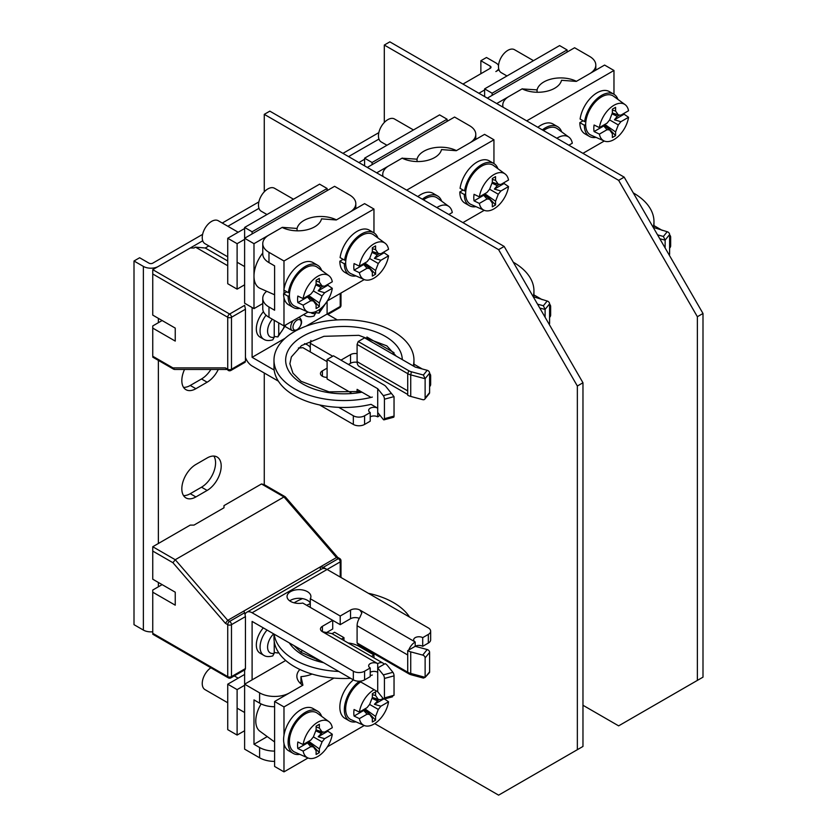 <?xml version="1.0" encoding="UTF-8"?>
<svg xmlns="http://www.w3.org/2000/svg" width="837" height="837" viewBox="0 0 837 837"><rect width="100%" height="100%" fill="white"/><g stroke="black" fill="none" stroke-linecap="round" stroke-linejoin="round"><path stroke-width="1.26" d="M384.298 122.484L384.298 45.052L389.843 41.85L624.182 177.141L702.996 313.477L702.996 677.154L697.367 680.397L697.367 316.721L702.996 313.477M624.182 177.141L618.637 180.342L697.367 316.721M697.367 680.397L618.637 725.857L582.971 705.267M618.637 180.342L384.298 45.052M264.272 191.799L264.272 114.345L269.828 111.143L504.167 246.434L582.971 382.771L582.971 746.447L577.352 749.69L577.352 386.014L582.971 382.771M264.272 484.675L264.272 373.009M504.167 246.434L498.611 249.646L577.352 386.014M577.352 749.69L498.611 795.15L374.714 723.618M498.611 249.646L264.272 114.345M244.613 305.254L245.45 309.219L231.483 317.275A2.647 1.528 180 0 1 227.737 317.275L152.752 273.981L152.752 269.65L229.61 314.032A2.647 1.528 60 0 1 231.483 317.275L231.483 369.232L244.655 361.626M227.737 260.998L205.243 248.003L195.502 247.135L227.737 265.748M205.243 248.003L208.863 245.921M195.502 247.135L193.996 248.003L190.24 248.003L152.752 269.65M226.586 369.462L174.441 369.462L172.935 367.893L152.752 356.248L152.752 325.938L162.127 320.529L175.247 328.104L152.752 315.11L152.752 273.981M225.425 367.893L227.737 369.232A2.647 1.528 -60 0 0 228.292 370.446L225.425 367.893L172.935 367.893M152.752 328.104L175.247 341.088L175.247 328.104M245.45 361.176L245.45 309.219M258.978 208.329L227.873 226.283L258.978 208.329M340.994 577.488L340.994 560.811A2.647 1.528 180 0 1 340.22 561.889A2.647 1.528 -120 0 0 338.347 558.645L336.474 557.568L283.984 496.948L175.247 559.723L172.935 562.715L152.752 551.07L152.752 546.739L175.247 559.723L227.737 620.343L336.474 557.568L337.792 557.463M320.351 569.777L320.351 566.869L323.302 567.329L338.347 558.645A2.647 1.528 -60 0 1 339.676 558.509L337.667 557.358M152.752 546.739L190.24 525.092L193.996 525.092L223.992 507.777L223.992 505.611L261.479 483.964L264.136 484.602M152.752 551.07L152.752 579.214L175.247 592.198L175.247 605.182L152.752 592.198L152.752 633.327L227.737 676.62L227.737 624.664L225.425 623.335L227.737 620.343L229.61 621.42L244.655 612.736L245.45 616.607L245.45 668.564L244.655 669.025M243.86 611.031L244.655 612.736M261.479 483.964L283.984 496.948L285.302 496.854L337.74 557.4M325.928 568.898L323.302 567.329M152.752 592.198L152.752 590.033L162.127 584.624L175.247 592.198M429.611 386.663A7.951 4.593 0 0 0 430.657 384.382L430.657 375.729A7.951 4.593 180 0 1 429.611 378.01M245.45 357.451A10.609 6.121 60 0 0 252.104 365.989L278.355 381.138M319.598 404.951L353.34 424.432A7.951 4.593 0 0 0 364.587 424.432L370.216 421.189L370.216 412.526A5.304 3.066 0 0 1 368.667 410.36A5.304 3.066 0 0 1 371.931 407.535A5.304 3.066 0 0 1 377.717 408.194L377.717 416.857A5.304 3.066 180 0 0 370.216 416.857M326.158 377.351L327.1 376.807M304.522 343.651A11.927 6.884 180 0 1 307.409 344.875A11.927 6.884 180 0 1 310.286 347.554M348.464 364.472L350.536 363.279A6.633 3.829 180 0 1 357.117 362.316M425.123 378.742L423.396 375.018L411.396 371.785L410.726 374.861L425.123 378.742L425.123 398.14A2.647 1.967 38.9 0 1 424.788 399.155L429.266 393.61A2.647 1.967 -141.1 0 0 429.611 392.595L429.611 373.103A2.647 1.967 -141.1 0 0 427.205 370.299L415.204 367.066L364.587 337.845L358.215 341.527L357.096 344.425L357.096 361.657A10.609 6.121 120 0 0 359.293 366.512L407.713 394.468M357.096 353.653A6.633 3.829 0 0 0 350.536 354.616L340.973 360.14M332.718 356.238L310.286 343.285L310.286 351.948M298.401 347.972A11.927 6.884 0 0 0 302.785 347.617L327.1 361.657M310.286 343.285A11.927 6.884 0 0 0 310.904 341.088A11.927 6.884 0 0 0 310.862 340.471M322.412 370.854L322.412 376.263A6.633 3.829 0 0 1 320.466 373.564A6.633 3.829 0 0 1 322.412 370.854L327.1 368.144M322.412 376.263A6.633 3.829 0 0 0 327.1 377.382M379.893 415.225A10.609 6.121 -60 0 1 377.717 416.857M338.786 407.368L353.34 415.769A7.951 4.593 180 0 0 364.587 415.769L370.216 412.526M355.809 208.706L355.809 203.632A21.207 12.241 180 0 0 349.594 194.969L334.591 186.316L244.613 238.263L244.613 227.444L252.104 231.776L252.104 233.941M252.104 307.535L252.104 357.326L274.17 370.059M422.235 368.96L413.959 364.179M394.028 352.68L366.909 337.018M337.29 319.912L327.1 314.032L306.091 326.158M244.613 227.444L319.598 184.15L327.1 188.482L327.1 190.648M327.1 301.362L327.1 314.032L340.22 306.457A2.647 1.528 0 0 0 340.994 305.369L340.994 293.013M351.006 392.783L327.1 378.973L327.1 359.491L333.471 355.809L384.089 385.03A9.019 5.2 180 0 1 385.888 386.516L394.039 396.686L394.039 416.083A2.647 0.91 -105.1 0 1 393.61 417.255L383.995 419.85A2.647 0.91 74.9 0 1 383.304 419.452L377.717 412.526M391.475 393.442L383.304 395.639L377.717 388.713L377.717 408.194L371.021 404.334A69.994 40.406 0 0 1 294.478 395.639A69.994 40.406 0 0 1 273.981 367.066L273.981 360.14A69.994 40.406 180 0 1 295.9 330.772M285.114 338.274L252.104 357.326M429.611 373.448A7.951 4.593 180 0 1 430.657 375.729M357.096 392.135L357.096 389.362L370.216 396.937M377.717 388.713L327.1 359.491M360.841 391.528L329.014 391.852L301.058 381.306L292.929 373.145L289.884 363.739L291.36 356.939L301.519 345.576L323.929 336.317L358.832 335.334L386.83 345.859L396.173 356.07M383.304 395.639A2.647 0.91 74.9 0 1 384.434 399.197L384.434 418.678A2.647 0.91 74.9 0 1 383.995 419.85M327.1 188.482L252.104 231.776M285.333 326.514A7.428 4.29 120 0 0 285.888 326.953L292.27 330.636A7.428 4.29 -60 0 1 293.274 320.571M357.096 361.657L407.713 390.879L407.713 395.21A10.609 6.121 0 0 0 410.726 396.424L422.727 399.657A2.647 1.967 38.9 0 0 424.788 399.155M410.726 396.424L410.726 374.861A10.609 6.121 180 0 1 407.713 373.647L408.833 370.749A9.019 5.2 180 0 0 411.396 371.785M357.096 344.425L407.713 373.647L407.713 390.879M358.215 341.527L408.833 370.749M392.919 672.299L383.304 674.884A2.647 0.91 74.9 0 1 384.434 678.441L384.434 697.922L394.039 695.254L394.039 675.857A2.647 0.91 -105.1 0 0 392.919 672.299L387.322 665.373A10.609 6.121 180 0 0 385.208 663.636L384.204 664.212A10.609 6.121 -60 0 0 383.011 663.103A10.609 6.121 -60 0 0 377.717 663.636A5.304 3.066 0 0 0 371.931 662.967A5.304 3.066 0 0 0 368.667 665.802A5.304 3.066 0 0 0 370.216 667.957L364.587 671.211A7.951 4.593 180 0 1 353.34 671.211L252.104 612.757A10.609 6.121 60 0 0 246.81 612.234A10.609 6.121 60 0 0 245.136 614.212M340.22 577.049L340.22 561.889L327.1 569.463L428.335 627.917A7.951 4.593 180 0 1 430.657 631.161A7.951 4.593 180 0 1 428.335 634.404L422.706 637.658A5.304 3.066 0 0 0 416.931 636.988A5.304 3.066 0 0 0 413.656 639.824A5.304 3.066 0 0 0 415.204 641.989A10.609 6.121 -60 0 0 408.718 650.067L407.713 650.642A10.609 6.121 180 0 0 410.726 651.866L410.726 673.429L411.396 674.842L423.396 678.075L425.154 677.353L410.726 673.429A10.609 6.121 0 0 1 407.713 672.205L357.096 642.983L357.096 625.752A10.609 6.121 120 0 1 359.9 617.371L361.846 612.904L359.9 610.058A6.633 3.829 0 0 0 350.536 610.058L340.22 616.011L310.286 598.727A11.927 6.884 0 0 0 310.904 596.53A11.927 6.884 0 0 0 307.409 591.654A11.927 6.884 0 0 0 287.666 594.333A11.927 6.884 0 0 0 287.049 596.53A11.927 6.884 0 0 0 290.544 601.395A11.927 6.884 0 0 0 302.785 603.058L332.718 620.343L322.412 626.296A6.633 3.829 0 0 0 320.466 628.995A6.633 3.829 0 0 0 322.412 631.705L331.787 633.599A10.609 6.121 120 0 1 332.404 633.881L383.011 663.103M340.22 616.011L340.22 624.664L332.718 620.343L332.718 628.995L326.064 632.835M310.286 598.727L310.286 607.38M289.696 600.861A11.927 6.884 180 0 1 307.409 600.317A11.927 6.884 180 0 1 310.286 602.985M359.272 618.397A6.633 3.829 180 0 0 350.536 618.71L340.22 624.664M408.718 650.067L415.204 646.31L415.204 641.989L359.9 610.058M422.706 637.658L422.706 646.31A5.304 3.066 180 0 0 415.204 646.31L427.205 649.543L422.727 655.099L410.726 651.866M430.657 631.161L430.657 639.824A7.951 4.593 0 0 1 428.335 643.067L422.706 646.31M252.104 612.757L327.1 569.463A10.609 6.121 -120 0 0 321.795 568.94L246.81 612.234M327.1 632.971L327.1 632.249M370.216 667.957L370.216 676.62L364.587 679.864A7.951 4.593 0 0 1 353.34 679.864L252.104 621.42L252.104 679.864M244.613 669.945L244.613 749.136L259.606 757.799A21.207 12.241 0 0 0 274.609 761.388M370.216 672.289A5.304 3.066 180 0 1 377.717 672.289L377.717 691.77L383.304 698.696A2.647 0.91 74.9 0 0 383.995 699.094A2.647 0.91 74.9 0 0 384.434 697.922M357.096 642.983L358.215 644.584L408.833 673.806A9.019 5.2 0 0 0 411.396 674.842M429.611 671.839L425.154 677.353L429.266 672.854A2.647 1.967 -141.1 0 0 429.611 671.839L429.611 652.358A2.647 1.967 -141.1 0 0 427.205 649.543M408.833 673.806L407.713 672.205L407.713 650.642M422.727 655.099A2.647 1.967 38.9 0 1 425.123 657.903L425.123 677.3M322.412 626.296L322.412 631.705L377.717 663.636L377.717 672.289M384.204 664.212L377.717 667.957L383.304 674.884M359.408 681.203L377.717 691.77M393.986 695.348L391.475 696.499M372.339 397.083A69.994 40.406 180 0 1 294.478 388.713A69.994 40.406 180 0 1 273.981 360.14M297.219 330.071A69.994 40.406 180 0 1 393.463 331.567A69.994 40.406 180 0 1 413.959 360.14A69.994 40.406 180 0 1 413.237 365.926M338.786 671.462A69.994 40.406 180 0 1 294.478 659.734A69.994 40.406 180 0 1 274.17 634.153M294.09 602.807A69.994 40.406 180 0 1 302.502 598.601M368.343 593.287A69.994 40.406 180 0 1 393.463 602.588A69.994 40.406 180 0 1 409.575 617.089M273.981 634.048L273.981 638.087A69.994 40.406 0 0 0 294.478 666.66A69.994 40.406 0 0 0 350.651 678.315M370.216 675.553A69.994 40.406 0 0 0 372.339 675.03M263.435 311.667A17.891 10.337 120 0 0 256.331 328.91A17.891 10.337 120 0 0 260.035 337.102L263.781 339.267A17.891 10.337 -60 0 1 260.077 331.075A17.891 10.337 -60 0 1 266.072 315.183M278.731 322.904L278.731 334.591L277.842 336.945L274.233 336.422M272.757 339.864L274.233 337.185A12.597 7.271 -60 0 1 267.578 331.075A12.597 7.271 -60 0 1 272.349 319.221M274.233 320.309L274.233 337.185M263.299 627.886A17.891 10.337 120 0 0 256.331 644.961A17.891 10.337 120 0 0 260.035 653.153L263.781 655.319A17.891 10.337 -60 0 1 260.077 647.127A17.891 10.337 -60 0 1 267.045 630.041M278.418 652.243L277.842 652.996L274.233 652.473M272.757 655.905L274.233 653.237A12.597 7.271 -60 0 1 267.578 647.127A12.597 7.271 -60 0 1 273.657 633.86M274.233 641.529L274.233 653.237M319.975 309.115L319.085 313.132L315.476 312.609M314.001 316.051L315.476 313.373A12.597 7.271 -60 0 1 310.862 312.64M315.476 311.72L315.476 313.373M244.613 228.522L227.737 238.263L227.737 283.722L237.112 289.142L244.613 284.81M227.737 238.263L237.112 243.682L237.112 289.142M244.613 239.351L237.112 243.682M355.809 203.632A21.207 12.241 180 0 1 349.594 212.295L336.432 219.89A23.865 13.779 0 0 0 312.306 217.369A23.865 13.779 0 0 0 297.062 228.459L282.289 227.34L253.988 243.682L244.613 238.263L244.613 303.203L253.988 308.623L262.766 303.549M253.988 243.682L253.988 308.623M262.766 253.036A25.853 14.92 120 0 0 253.988 276.147A25.853 14.92 120 0 0 260.161 288.399L274.609 294.791M297.062 228.459L297.062 230.824M308.026 312.055L283.984 325.938L283.984 297.595M283.984 293.463L283.984 290.136M283.984 289.34L283.984 260.998L373.961 209.041L373.961 232.832M364.262 279.579L327.424 300.86M283.984 260.998L268.98 252.335A21.207 12.241 180 0 1 262.766 243.682L262.766 253.956A21.207 12.241 0 0 0 268.98 262.619L274.609 265.863L274.609 310.245L268.98 306.991A21.207 12.241 180 0 1 262.766 298.338A21.207 12.241 180 0 1 266.658 291.276M262.766 298.338L262.766 308.623A21.207 12.241 0 0 0 268.98 317.275L283.984 325.938M373.961 209.041L364.587 203.632L336.286 219.974L321.513 218.855A23.865 13.779 0 0 1 306.269 229.945A23.865 13.779 0 0 1 282.142 227.423L268.98 235.019A21.207 12.241 180 0 0 262.766 243.682M343.107 259.334L339.843 261.207L344.342 263.812L345.66 263.048A22.536 13.015 120 0 0 351.038 273.73L364.137 279.527A21.009 12.126 -60 0 1 359.387 272.684L367.035 268.269L369.63 268.499L372.35 272.37L372.35 276.095L375.572 274.233L364.963 262.923M345.901 259.721L344.603 260.202A24.388 14.083 -60 0 1 356.405 237.854A24.388 14.083 -60 0 1 373.783 232.728A24.388 14.083 -60 0 1 377.905 237.959M355.987 275.917A24.388 14.083 -60 0 1 349.395 274.975A24.388 14.083 -60 0 1 344.342 263.812M339.843 261.207A24.388 14.083 120 0 0 344.896 272.381L349.395 274.975M373.783 232.728L369.284 230.133A24.388 14.083 120 0 0 351.906 235.26A24.388 14.083 120 0 0 340.104 257.597L344.603 260.202M286.861 291.799L283.607 293.682L288.106 296.277L289.414 295.524A22.536 13.015 120 0 0 294.802 306.206L307.89 311.992A21.009 12.126 -60 0 1 303.14 305.149L310.789 300.734L313.394 300.964L316.114 304.835L316.114 308.56L319.336 306.698L308.717 295.398M289.654 292.186L288.367 292.668A24.388 14.083 -60 0 1 300.169 270.32A24.388 14.083 -60 0 1 317.547 265.203A24.388 14.083 -60 0 1 321.659 270.435M299.751 308.393A24.388 14.083 -60 0 1 293.159 307.441A24.388 14.083 -60 0 1 288.106 296.277M283.607 293.682A24.388 14.083 120 0 0 288.66 304.846L293.159 307.441M317.547 265.203L313.048 262.598A24.388 14.083 120 0 0 295.67 267.725A24.388 14.083 120 0 0 283.869 290.073L288.367 292.668M385.093 243.211A21.009 12.126 -60 0 1 388.546 249.311L380.898 253.726L378.293 253.496L375.572 249.625L375.572 245.9L372.35 247.762L372.35 251.487L369.63 258.497L367.035 261.73L359.387 266.145A21.009 12.126 -60 0 1 370.059 246.706A21.009 12.126 -60 0 1 385.093 243.211L373.532 234.778A22.536 13.015 120 0 0 355.955 239.895A22.536 13.015 120 0 0 345.66 263.048M362.379 264.419L363.739 264.534L354.072 270.121A21.605 12.471 -60 0 1 353.81 267.003A21.605 12.471 -60 0 1 354.072 263.582L359.387 266.145M378.293 253.496L372.339 251.518M372.109 252.125L378.983 253.548M374.432 258.361L380.898 260.265L388.546 255.85L384.11 252.784L374.432 258.361L377.236 254.887L372.005 252.387M377.236 254.887L378.952 253.893M375.572 274.233L375.572 270.508L378.293 263.498L369.63 258.497M378.293 263.498L380.898 260.265M375.572 270.508L364.817 263.006M364.765 263.038L364.869 263.341A10.494 6.058 -60 0 1 364.273 263.728M388.546 255.85A21.009 12.126 -60 0 1 378.742 274.473A21.009 12.126 -60 0 1 364.137 279.527M384.235 251.801A21.605 12.471 -60 0 1 384.11 252.784M354.072 270.121L359.387 272.684M375.572 249.625L372.35 248.673M369.63 268.499L363.99 263.488M363.739 264.534L367.035 268.269M293.484 199.227L274.484 188.252A13.256 7.659 120 0 0 264.272 191.809A13.256 7.659 120 0 0 258.487 205.149A13.256 7.659 120 0 0 261.228 211.217L266.972 214.534M328.857 275.687A21.009 12.126 -60 0 1 332.299 281.776L324.651 286.191L322.057 285.961L319.336 282.09L319.336 278.365L316.114 280.228L316.114 283.952L313.394 290.962L310.789 294.195L303.14 298.61A21.009 12.126 -60 0 1 313.823 279.171A21.009 12.126 -60 0 1 328.857 275.687L317.296 267.244A22.536 13.015 120 0 0 299.709 272.37A22.536 13.015 120 0 0 289.414 295.524M306.143 296.884L307.503 297.009L297.836 302.586A21.605 12.471 -60 0 1 297.574 299.468A21.605 12.471 -60 0 1 297.836 296.047L303.14 298.61M322.057 285.961L316.104 283.984M315.863 284.59L322.737 286.024M318.196 290.837L324.651 292.73L332.299 288.315L327.863 285.25L318.196 290.837L320.989 287.353L315.758 284.852M320.989 287.353L322.705 286.359M319.336 306.698L319.336 302.973L322.057 295.963L313.394 290.962M322.057 295.963L324.651 292.73M319.336 302.973L308.581 295.471M308.529 295.503L308.633 295.806A10.494 6.058 -60 0 1 308.026 296.204M332.299 288.315A21.009 12.126 -60 0 1 322.507 306.938A21.009 12.126 -60 0 1 307.89 311.992M327.989 284.266A21.605 12.471 -60 0 1 327.863 285.25M297.836 302.586L303.14 305.149M319.336 282.09L316.114 281.148M313.394 300.964L307.754 295.953M307.503 297.009L310.789 300.734M238.179 232.236L218.248 220.727A13.256 7.659 120 0 0 208.026 224.274A13.256 7.659 120 0 0 202.24 237.614A13.256 7.659 120 0 0 204.992 243.682L227.737 256.823M244.613 674.455L227.737 684.195L227.737 729.655L237.112 735.064L244.613 730.743M227.737 684.195L237.112 689.615L237.112 735.064M244.613 685.283L237.112 689.615M343.965 640.567L343.965 637.658L334.591 632.249L332.059 633.714M302.722 650.642L300.504 651.929M285.699 660.477L244.613 684.195L259.606 692.858A21.207 12.241 180 0 0 289.602 692.858L302.764 685.262A23.865 13.779 0 0 1 296.863 676.191A23.865 13.779 0 0 1 299.887 669.474M274.609 751.103A21.207 12.241 180 0 1 259.606 747.514L253.988 744.271L253.988 699.889L259.606 703.143A21.207 12.241 0 0 0 274.609 706.721M343.965 637.658L341.454 639.112M316.742 658.74L317.045 660.058M253.988 744.271L267.254 736.602M371.45 656.428L373.961 654.973L373.961 657.882M364.262 725.512L327.424 746.782M308.026 757.987L283.984 771.871L283.984 743.528M283.984 735.263L283.984 706.93L333.942 678.085M348.129 642.962A21.207 12.241 180 0 1 358.968 646.321L373.961 654.973M283.984 706.93L274.609 701.511L302.91 685.168L300.964 676.641A23.865 13.779 0 0 0 312.055 674.057M283.984 771.871L274.609 766.462L274.609 701.511M300.964 683.913L300.964 676.641M261.123 703.938A23.3 13.455 120 0 0 255.787 721.034A23.3 13.455 120 0 0 259.92 731.245L274.609 741.969M299.751 754.325A24.388 14.083 -60 0 1 293.159 753.373A24.388 14.083 -60 0 1 288.106 742.21A24.388 14.083 -60 0 1 298.746 717.665A24.388 14.083 -60 0 1 317.547 711.126A24.388 14.083 -60 0 1 321.659 716.367M317.547 711.126L313.048 708.531A24.388 14.083 120 0 0 294.247 715.07A24.388 14.083 120 0 0 283.607 739.615A24.388 14.083 120 0 0 288.66 750.779L293.159 753.373M355.987 721.85A24.388 14.083 -60 0 1 349.395 720.908A24.388 14.083 -60 0 1 344.342 709.745A24.388 14.083 -60 0 1 359.471 681.245M353.371 679.885A24.388 14.083 120 0 0 339.843 707.139A24.388 14.083 120 0 0 344.896 718.313L349.395 720.908M328.857 721.62A21.009 12.126 -60 0 1 332.299 727.709L324.651 732.124L322.057 731.894L319.336 728.023L319.336 724.298L316.114 726.16L316.114 729.885L313.394 736.895L310.789 740.128L303.14 744.543A21.009 12.126 -60 0 1 313.823 725.104A21.009 12.126 -60 0 1 328.857 721.62L317.296 713.176A22.536 13.015 120 0 0 299.709 718.303A22.536 13.015 120 0 0 289.414 741.456A22.536 13.015 120 0 0 294.802 752.139L307.89 757.924A21.009 12.126 -60 0 1 303.14 751.082L310.789 746.667L313.394 746.897L316.114 750.768L316.114 754.493L319.336 752.63L319.336 748.906L322.057 741.896L324.651 738.663L332.299 734.248L327.863 731.182A21.605 12.471 -60 0 0 327.989 730.199M303.14 744.543L297.836 741.98A21.605 12.471 -60 0 0 297.574 745.401A21.605 12.471 -60 0 0 297.836 748.519L303.14 751.082M332.299 734.248A21.009 12.126 -60 0 1 322.507 752.871A21.009 12.126 -60 0 1 307.89 757.924M313.394 746.897L307.754 741.885M306.143 742.817L307.503 742.942L310.789 746.667M297.836 748.519L307.503 742.942M327.863 731.182L318.196 736.769L322.737 731.957M322.057 741.896L313.394 736.895M320.989 733.285L315.758 730.785M318.196 736.769L324.651 738.663M319.336 748.906L308.717 741.331M319.336 752.63L308.581 741.404M308.026 742.137A10.494 6.058 120 0 0 308.633 741.739L308.529 741.436M319.336 728.023L316.114 727.081M322.057 731.894L316.104 729.916M315.863 730.523L322.705 732.291M210.872 667.78A13.256 7.659 120 0 0 202.24 683.547A13.256 7.659 120 0 0 204.992 689.615L227.737 702.756M360.684 681.935A22.536 13.015 120 0 0 345.66 708.981A22.536 13.015 120 0 0 351.038 719.663L364.137 725.459A21.009 12.126 -60 0 1 359.387 718.617L367.035 714.202L369.63 714.432L372.35 718.303L372.35 722.028L375.572 720.165L375.572 716.441L378.293 709.431L380.898 706.198L388.546 701.783L384.11 698.717M383.064 698.403L380.898 699.659L378.293 699.429L375.572 695.557L375.572 691.833L372.35 693.695L372.35 697.42L369.63 704.43L367.035 707.663L359.387 712.078L354.072 709.514A21.605 12.471 -60 0 0 353.81 712.936A21.605 12.471 -60 0 0 354.072 716.053L359.387 718.617M388.546 701.783A21.009 12.126 -60 0 1 378.742 720.406A21.009 12.126 -60 0 1 364.137 725.459M369.63 714.432L363.99 709.42M362.379 710.351L363.739 710.467L367.035 714.202M359.387 712.078A21.009 12.126 -60 0 1 374.108 689.698M354.072 716.053L363.739 710.467M383.618 699L374.432 704.294L378.983 699.481M378.293 709.431L369.63 704.43M377.236 700.81L372.005 698.32M374.432 704.294L380.898 706.198M375.572 716.441L364.963 708.855M375.572 720.165L364.817 708.939M364.273 709.661A10.494 6.058 120 0 0 364.869 709.274L364.765 708.97M375.572 695.557L372.35 694.605M378.293 699.429L372.339 697.451M372.109 698.058L378.952 699.826M498.967 69.733L495.86 71.564A10.609 6.121 180 0 0 498.674 68.655M669.61 248.097A7.951 4.593 0 0 0 670.667 245.816L670.667 237.164A7.951 4.593 180 0 1 669.61 239.445M484.613 96.558L484.613 88.879L492.114 93.21L492.114 95.376M662.234 230.395L653.969 225.613M484.613 88.879L559.597 45.585L567.099 49.917L567.099 52.082M669.61 234.883A7.951 4.593 180 0 1 670.667 237.164M567.099 49.917L492.114 93.21M659.859 238.754L665.133 240.177L663.396 236.452L657.631 234.894M665.133 247.888L665.133 240.177M653.299 227.402L667.204 231.734L663.396 236.452M669.265 255.055L669.276 255.044A2.647 1.967 -141.1 0 0 669.61 254.029L669.61 234.548A2.647 1.967 -141.1 0 0 667.204 231.734M633.431 192.981A69.994 40.406 180 0 1 633.463 193.002A69.994 40.406 180 0 1 653.969 221.575A69.994 40.406 180 0 1 653.258 227.319M484.613 89.957L478.9 93.263M595.808 70.141L595.808 65.066A21.207 12.241 180 0 0 589.593 56.403L574.601 47.751L487.333 98.128M595.808 65.066A21.207 12.241 180 0 1 589.593 73.729L576.431 81.325A23.865 13.779 0 0 0 552.305 78.804A23.865 13.779 0 0 0 537.072 89.894L522.288 88.931M522.288 88.774L496.707 103.547M537.072 89.894L537.072 92.258M526.703 120.863L613.971 70.475L613.971 94.267M604.272 141.024L582.939 153.328M613.971 70.475L604.596 65.066L576.285 81.409L561.512 80.289A23.865 13.779 0 0 1 546.279 91.379A23.865 13.779 0 0 1 522.142 88.858L508.98 96.454A21.207 12.241 180 0 0 502.775 105.117A21.207 12.241 180 0 0 503.089 107.23M583.107 120.769L579.853 122.652L584.352 125.247L585.659 124.483A22.536 13.015 120 0 0 591.048 135.165L604.136 140.961A21.009 12.126 -60 0 1 599.386 134.119L607.034 129.704L609.639 129.934L612.36 133.805L612.36 137.53L615.582 135.667L604.963 124.357M585.9 121.156L584.613 121.637A24.388 14.083 -60 0 1 596.404 99.289A24.388 14.083 -60 0 1 613.793 94.162A24.388 14.083 -60 0 1 617.905 99.404M595.986 137.362A24.388 14.083 -60 0 1 589.394 136.41A24.388 14.083 -60 0 1 584.352 125.247M579.853 122.652A24.388 14.083 120 0 0 584.896 133.815L589.394 136.41M613.793 94.162L609.294 91.568A24.388 14.083 120 0 0 591.905 96.694A24.388 14.083 120 0 0 580.114 119.042L584.613 121.637M542.334 129.892A24.388 14.083 -60 0 1 557.547 126.638A24.388 14.083 -60 0 1 561.669 131.869M557.547 126.638L553.048 124.033A24.388 14.083 120 0 0 537.835 127.297M625.103 104.646A21.009 12.126 -60 0 1 628.545 110.746L620.897 115.161L618.302 114.931L615.582 111.059L615.582 107.335L612.36 109.197L612.36 112.922L609.639 119.932L607.034 123.165L599.386 127.58A21.009 12.126 -60 0 1 610.068 108.14A21.009 12.126 -60 0 1 625.103 104.646L613.542 96.213A22.536 13.015 120 0 0 595.954 101.329A22.536 13.015 120 0 0 585.659 124.483M602.378 125.853L603.749 125.968L594.082 131.555A21.605 12.471 -60 0 1 593.81 128.438A21.605 12.471 -60 0 1 594.082 125.016L599.386 127.58M618.302 114.931L612.339 112.953M612.109 113.56L618.982 114.993M614.442 119.796L620.897 121.7L628.545 117.285L624.109 114.219L614.442 119.796L617.235 116.322L612.004 113.822M617.235 116.322L618.951 115.328M615.582 135.667L615.582 131.943L618.302 124.933L609.639 119.932M618.302 124.933L620.897 121.7M615.582 131.943L604.827 124.441M604.774 124.472L604.879 124.776A10.494 6.058 -60 0 1 604.272 125.163M628.545 117.285A21.009 12.126 -60 0 1 618.752 135.908A21.009 12.126 -60 0 1 604.136 140.961M624.235 113.236A21.605 12.471 -60 0 1 624.109 114.219M594.082 131.555L599.386 134.119M615.582 111.059L612.36 110.107M609.639 129.934L604 124.922M603.749 125.968L607.034 129.704M533.493 60.662L514.483 49.686A13.256 7.659 120 0 0 504.272 53.244A13.256 7.659 120 0 0 498.486 66.583A13.256 7.659 120 0 0 501.227 72.652L506.971 75.968M556.867 138.272A21.009 12.126 -60 0 1 568.857 137.122L557.296 128.678A22.536 13.015 120 0 0 543.495 130.562M568.857 137.122A21.009 12.126 -60 0 1 572.309 143.211L568.867 145.199M378.952 139.057L348.569 156.603L378.952 139.057M549.585 317.401A7.951 4.593 0 0 0 550.641 315.11L550.641 306.457A7.951 4.593 180 0 1 549.585 308.738M364.587 165.852L364.587 158.172L372.088 162.504L372.088 164.669M542.209 299.688L533.943 294.917M364.587 158.172L439.582 114.878L447.073 119.21L447.073 121.375M549.585 304.176A7.951 4.593 180 0 1 550.641 306.457M447.073 119.21L372.088 162.504M539.834 308.047L545.107 309.47L543.38 305.746L537.605 304.187M545.107 317.181L545.107 309.47M533.274 296.696L547.189 301.027L543.38 305.746M549.25 324.337L549.239 324.348A2.647 1.967 -141.1 0 0 549.585 323.323L549.585 303.841A2.647 1.967 -141.1 0 0 547.189 301.027M513.405 262.274A69.994 40.406 180 0 1 513.437 262.295A69.994 40.406 180 0 1 533.943 290.868A69.994 40.406 180 0 1 533.232 296.612M364.587 159.25L358.874 162.556M475.782 139.434L475.782 134.359A21.207 12.241 180 0 0 469.578 125.707L454.575 117.044L367.307 167.431M475.782 134.359A21.207 12.241 180 0 1 469.578 143.022L456.416 150.618A23.865 13.779 0 0 0 432.29 148.097A23.865 13.779 0 0 0 417.046 159.187L402.273 158.224M402.273 158.067L376.681 172.84M417.046 159.187L417.046 161.551M406.677 190.156L493.945 139.769L493.945 163.56M484.246 210.317L462.924 222.621M493.945 139.769L484.571 134.359L456.27 150.702L441.486 149.582A23.865 13.779 0 0 1 426.253 160.673A23.865 13.779 0 0 1 402.126 158.151L388.964 165.747A21.207 12.241 180 0 0 382.75 174.41A21.207 12.241 180 0 0 383.074 176.523M463.081 190.062L459.827 191.945L464.326 194.54L465.634 193.786A22.536 13.015 120 0 0 471.022 204.458L484.11 210.254A21.009 12.126 -60 0 1 479.36 203.412L487.008 198.997L489.614 199.227L492.334 203.098L492.334 206.823L495.556 204.96L484.937 193.661M465.874 190.449L464.587 190.93A24.388 14.083 -60 0 1 476.389 168.582A24.388 14.083 -60 0 1 493.767 163.456A24.388 14.083 -60 0 1 497.879 168.697M475.971 206.655A24.388 14.083 -60 0 1 469.379 205.703A24.388 14.083 -60 0 1 464.326 194.54M459.827 191.945A24.388 14.083 120 0 0 464.88 203.109L469.379 205.703M493.767 163.456L489.268 160.861A24.388 14.083 120 0 0 471.89 165.988A24.388 14.083 120 0 0 460.088 188.335L464.587 190.93M422.319 199.185A24.388 14.083 -60 0 1 437.531 195.931A24.388 14.083 -60 0 1 441.643 201.162M437.531 195.931L433.032 193.326A24.388 14.083 120 0 0 417.82 196.59M505.077 173.95A21.009 12.126 -60 0 1 508.53 180.039L500.882 184.454L498.277 184.224L495.556 180.353L495.556 176.628L492.334 178.49L492.334 182.215L489.614 189.225L487.008 192.458L479.36 196.873A21.009 12.126 -60 0 1 490.043 177.434A21.009 12.126 -60 0 1 505.077 173.95L493.516 165.506A22.536 13.015 120 0 0 475.929 170.633A22.536 13.015 120 0 0 465.634 193.786M482.363 195.147L483.723 195.262L474.056 200.849A21.605 12.471 -60 0 1 473.794 197.731A21.605 12.471 -60 0 1 474.056 194.31L479.36 196.873M498.277 184.224L492.323 182.246M492.083 182.853L498.957 184.286M494.416 189.089L500.882 190.993L508.53 186.578L504.083 183.512L494.416 189.089L497.22 185.615L491.978 183.115M497.22 185.615L498.936 184.621M495.556 204.96L495.556 201.236L498.277 194.226L489.614 189.225M498.277 194.226L500.882 190.993M495.556 201.236L484.801 193.734M484.749 193.765L484.853 194.069A10.494 6.058 -60 0 1 484.257 194.456M508.53 186.578A21.009 12.126 -60 0 1 498.726 205.201A21.009 12.126 -60 0 1 484.11 210.254M504.209 182.529A21.605 12.471 -60 0 1 504.083 183.512M474.056 200.849L479.36 203.412M495.556 180.353L492.334 179.411M489.614 199.227L483.974 194.215M483.723 195.262L487.008 198.997M413.468 129.955L394.468 118.98A13.256 7.659 120 0 0 384.246 122.537A13.256 7.659 120 0 0 378.46 135.876A13.256 7.659 120 0 0 381.212 141.945L386.956 145.261M436.841 207.576A21.009 12.126 -60 0 1 448.831 206.415L437.27 197.971A22.536 13.015 120 0 0 423.47 199.855M448.831 206.415A21.009 12.126 -60 0 1 452.283 212.514L448.841 214.502M202.617 234.37L152.752 263.163A2.647 1.528 0 0 1 148.996 263.163L139.633 257.754L134.004 260.998L134.004 624.664L143.378 630.083A10.609 6.121 0 0 0 152.752 631.778M498.528 65.495A10.609 6.121 180 0 0 495.86 62.901L486.485 57.491L480.867 60.735L480.867 73.729M480.867 60.735L490.241 66.154A2.647 1.528 0 0 1 491.016 67.232A2.647 1.528 0 0 1 490.241 68.31L462.966 84.066M378.837 132.633L342.94 153.359M258.863 201.905L222.244 223.04M134.004 260.998L143.378 266.407A10.609 6.121 180 0 0 158.371 266.407L202.732 240.794M210.861 369.462A19.889 11.477 -60 0 1 201.518 378.962L190.261 385.459A19.889 11.477 -60 0 1 183.544 387.364M213.864 456.071A19.889 11.477 -60 0 1 215.569 462.84A19.889 11.477 -60 0 1 201.518 487.197L190.261 493.694A19.889 11.477 -60 0 1 183.544 495.598M184.527 369.462A19.889 11.477 120 0 0 181.828 380.584A19.889 11.477 120 0 0 185.95 389.686A19.889 11.477 120 0 0 195.889 388.703L207.137 382.206A19.889 11.477 120 0 0 218.269 369.462M207.137 490.44A19.889 11.477 120 0 0 221.198 466.094A19.889 11.477 120 0 0 217.076 456.992A19.889 11.477 120 0 0 207.137 457.975L195.889 464.472A19.889 11.477 120 0 0 181.828 488.818A19.889 11.477 120 0 0 185.95 497.921A19.889 11.477 120 0 0 195.889 496.937L207.137 490.44L201.518 487.197M327.874 314.482L339.676 307.671A2.647 1.528 -120 0 0 340.22 306.457L340.22 293.463M228.292 370.446A2.647 2.647 0 0 0 230.939 370.446A2.647 1.528 60 0 0 231.483 369.232A2.647 1.528 0 0 1 227.737 369.232L227.737 317.275A2.647 1.528 -60 0 1 229.61 314.032L244.655 305.348M172.935 562.715L225.425 623.335M245.45 616.607L231.483 624.664A2.647 1.528 180 0 1 227.737 624.664A2.647 1.528 -60 0 1 229.61 621.42A2.647 1.528 60 0 1 231.483 624.664L231.483 676.62L245.45 668.564M152.752 634.226L228.292 677.834A2.647 1.528 -60 0 1 227.737 676.62A2.647 1.528 0 0 0 231.483 676.62A2.647 1.528 60 0 1 230.939 677.834L245.21 669.59M350.536 363.279L350.536 354.616M364.587 415.769L364.587 424.432M353.34 424.432L353.34 415.769M393.986 396.623L384.434 399.197M384.434 418.678L394.039 416.083M297.104 329.621A5.828 3.369 -60 0 1 292.981 327.246A5.828 3.369 -60 0 1 297.083 320.1A5.828 3.369 -60 0 1 297.104 320.09A5.828 3.369 -60 0 1 301.226 322.465A5.828 3.369 -60 0 1 297.125 329.611A5.828 3.369 -60 0 1 297.104 329.621M298.683 317.453A7.428 4.29 -60 0 1 299.688 317.778L298.903 317.317M427.205 370.299L423.396 375.018M425.123 398.14L429.611 392.595M429.611 373.103L425.154 378.627M350.536 618.71L350.536 610.058M407.713 654.973L357.096 625.752M428.335 643.067L428.335 634.404M353.34 679.864L353.34 671.211M429.611 652.358L425.123 657.903M364.587 671.211L364.587 679.864M394.039 675.857L384.434 678.441M402.294 359.607A58.328 33.679 0 0 0 324.578 328.376A58.328 33.679 0 0 0 288.723 370.927A58.328 33.679 0 0 0 361.961 392.176M310.286 603.676A58.328 33.679 0 0 0 306.645 605.287M289.299 642.889A58.328 33.679 0 0 0 323.657 662.726M284.559 325.603A12.597 7.271 -60 0 1 278.731 334.591M324.589 304.71A12.597 7.271 -60 0 1 319.975 310.778M303.58 314.618L305.024 315.455A17.891 10.337 -60 0 1 303.779 314.503M268.98 306.991L268.98 317.275M268.98 252.335L268.98 262.619M259.606 703.143L259.606 692.858M259.606 757.799L259.606 747.514M669.066 254.699L669.61 254.029M669.61 234.548L665.153 240.062M549.041 324.003L549.585 323.323M549.585 303.841L545.128 309.355M490.241 68.31L490.241 66.154M143.378 630.083L143.378 266.407M158.371 318.363L158.371 322.695M158.371 360.391L158.371 543.495M158.371 582.458L158.371 586.789M207.137 382.206L201.518 378.962M190.261 385.459L195.889 388.703M190.261 493.694L195.889 496.937M339.676 307.671A2.647 2.647 0 0 0 340.994 305.369M152.752 357.137L173.793 369.284M230.939 370.446L245.21 362.201M264.136 484.592L285.176 496.749M340.994 560.811A2.647 2.647 0 0 0 339.676 558.509M228.292 677.834A2.647 2.647 0 0 0 230.939 677.834M299.688 317.778C302.963 321.199 301.99 325.394 296.769 330.343L292.27 330.636M392.459 696.813L383.995 699.094M413.959 366.344L413.959 360.14M321.021 661.209L301.079 652.347L293.913 645.557M277.842 336.945L285.94 324.808M263.781 339.267C265.957 340.732 268.97 340.931 272.81 339.843M277.842 652.996L278.522 652.421M263.781 655.319C265.957 656.783 268.97 656.972 272.81 655.894M319.085 313.132L327.026 301.456M305.024 315.455C307.2 316.92 310.213 317.118 314.053 316.03M244.613 266.564L237.112 262.232M238.179 678.169L234.276 675.909M244.613 712.496L237.112 708.165M653.969 227.779L653.969 221.575M502.775 107.042L502.775 105.117M533.943 297.072L533.943 290.868M382.75 176.345L382.75 174.41"/></g></svg>
